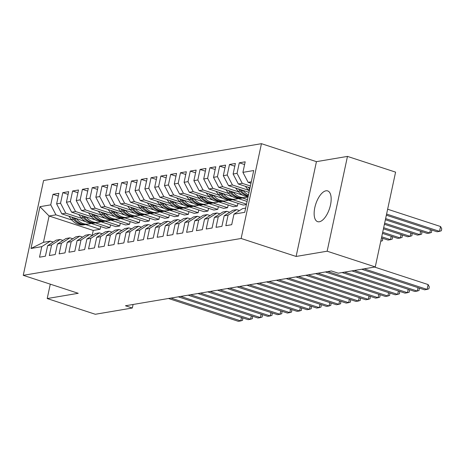 <?xml version="1.0" encoding="UTF-8"?>
<svg xmlns="http://www.w3.org/2000/svg" width="465" height="465" viewBox="0 0 465 465"><rect width="100%" height="100%" fill="white"/><g stroke="black" fill="none" stroke-linecap="round" stroke-linejoin="round"><path stroke-width="0.7" d="M319.333 221.764A16.17 7.237 -71.9 0 0 330.063 206.751A16.17 7.237 -71.9 0 0 327.674 190.912A16.17 7.237 -71.9 0 0 325.971 190.807A16.17 7.237 -71.9 0 0 315.241 205.821A16.17 7.237 -71.9 0 0 317.624 221.654A16.17 7.237 -71.9 0 0 319.333 221.764M261.452 143.679L43.576 180.525L23.25 275.327L241.126 238.481L261.452 143.679L316.438 161.651L296.112 256.453L327.145 251.205L347.471 156.403L316.438 161.651M347.471 156.403L395.587 172.131L375.261 266.933L327.145 251.205M100.696 226.548L100.115 229.274L93.25 230.437L49.087 216.004L39.949 206.681L30.992 248.473L41.78 246.648L39.519 257.192L45.401 256.198L47.663 245.654L51.58 244.991L49.325 255.535L55.207 254.541L57.468 243.997L61.386 243.329L59.131 253.878L65.013 252.879L67.274 242.335L71.192 241.672L68.93 252.216L74.819 251.222L77.08 240.678L80.997 240.016L78.736 250.559L84.624 249.566L86.885 239.022L90.803 238.359L88.542 248.903L94.43 247.909L96.685 237.359L100.609 236.697L98.347 247.241L104.23 246.247L106.491 235.703L110.414 235.04L108.153 245.584L114.035 244.59L116.297 234.046L120.22 233.383L117.959 243.927L123.841 242.933L126.102 232.39L130.026 231.727L127.765 242.271L133.647 241.277L135.908 230.727L139.831 230.065L137.57 240.608L143.453 239.615L145.714 229.071L149.637 228.408L147.376 238.952L153.258 237.958L155.519 227.414L159.443 226.751L157.182 237.295L163.064 236.301L165.325 225.757L169.248 225.095L166.987 235.639L172.87 234.639L175.131 224.095L179.054 223.433L176.793 233.976L182.675 232.982L184.936 222.439L188.86 221.776L186.599 232.32L192.481 231.326L194.742 220.782L198.665 220.119L196.404 230.663L202.287 229.669L204.548 219.125L208.471 218.457L206.21 229.007L212.092 228.007L214.353 217.463L218.277 216.8L216.016 227.344L221.898 226.35L224.159 215.806L228.083 215.144L225.821 225.688L231.704 224.694L233.965 214.15L244.747 212.325L253.71 170.533L242.922 172.358L245.183 161.814L239.301 162.808L237.04 173.352L233.116 174.015L235.377 163.471L229.495 164.465L227.234 175.009L223.31 175.671L225.572 165.127L219.689 166.127L217.428 176.671L213.505 177.334L215.766 166.79L209.884 167.784L207.623 178.328L203.699 178.99L205.96 168.446L200.078 169.44L197.817 179.984L193.893 180.647L196.154 170.103L190.272 171.097L188.011 181.641L184.088 182.309L186.349 171.759L180.467 172.759L178.205 183.303L174.282 183.966L176.543 173.422L170.661 174.416L168.4 184.96L164.482 185.622L166.737 175.078L160.855 176.072L158.594 186.616L154.676 187.279L156.932 176.735L151.049 177.729L148.788 188.273L144.871 188.941L147.132 178.391L141.244 179.391L138.983 189.935L135.065 190.598L137.326 180.054L131.438 181.048L129.183 191.592L125.259 192.254L127.52 181.71L121.632 182.704L119.377 193.248L115.454 193.911L117.715 183.367L111.833 184.361L109.571 194.911L105.648 195.573L107.909 185.029L102.027 186.023L99.766 196.567L95.842 197.23L98.103 186.686L92.221 187.68L89.96 198.224L86.037 198.886L88.298 188.342L82.415 189.336L80.154 199.88L76.231 200.543L78.492 189.999L72.61 190.993L70.349 201.543L66.425 202.205L68.686 191.661L62.804 192.655L60.543 203.199L56.62 203.862L58.881 193.318L52.998 194.312L58.294 196.044M39.949 206.681L50.737 204.856L52.998 194.312M110.501 224.891L109.92 227.618L105.997 228.28L90.675 223.276M85.612 221.619L61.833 213.848L65.757 213.185L81.794 218.428M109.92 227.618L95.465 222.892M56.62 203.862L61.833 213.848M60.543 203.199L65.757 213.185M30.992 248.473L43.448 242.317L50.307 241.155L53.184 242.096M41.78 246.648L50.307 241.155M120.307 223.235L119.726 225.961L115.802 226.624L100.481 221.613M95.418 219.962L71.639 212.191L75.562 211.529L91.599 216.766M119.726 225.961L105.27 221.235M66.425 202.205L71.639 212.191M70.349 201.543L75.562 211.529M47.663 245.654L56.195 240.161L60.113 239.498L62.99 240.44M51.58 244.991L60.113 239.498M130.113 221.573L129.532 224.304L125.608 224.967L110.286 219.957M105.224 218.306L81.445 210.529L85.368 209.866L101.405 215.109M129.532 224.304L115.076 219.579M76.231 200.543L81.445 210.529M80.154 199.88L85.368 209.866M57.468 243.997L66.001 238.504L69.919 237.836L72.796 238.778M61.386 243.329L69.919 237.836M139.919 219.916L139.337 222.642L135.414 223.305L120.092 218.3M115.029 216.644L91.25 208.872L95.174 208.21L111.211 213.452M139.337 222.642L124.882 217.922M86.037 198.886L91.25 208.872M89.96 198.224L95.174 208.21M67.274 242.335L75.807 236.842L79.724 236.179L82.601 237.121M71.192 241.672L79.724 236.179M149.724 218.259L149.137 220.985L145.22 221.648L129.898 216.644M124.835 214.987L101.056 207.216L104.98 206.553L121.016 211.79M149.137 220.985L134.687 216.26M95.842 197.23L101.056 207.216M99.766 196.567L104.98 206.553M77.08 240.678L85.612 235.185L89.53 234.523L92.407 235.464M80.997 240.016L89.53 234.523M159.53 216.603L158.943 219.329L155.025 219.992L139.703 214.981M134.641 213.33L110.862 205.559L114.785 204.891L130.822 210.133M158.943 219.329L144.493 214.603M105.648 195.573L110.862 205.559M109.571 194.911L114.785 204.891M86.885 239.022L95.412 233.529L99.336 232.866L102.213 233.802M90.803 238.359L99.336 232.866M169.336 214.94L168.749 217.667L164.831 218.335L149.509 213.325M144.446 211.674L120.668 203.897L124.591 203.234L140.628 208.477M168.749 217.667L154.299 212.947M115.454 193.911L120.668 203.897M119.377 193.248L124.591 203.234M96.685 237.359L105.218 231.872L109.141 231.204L112.019 232.145M100.609 236.697L109.141 231.204M179.141 213.284L178.554 216.01L174.637 216.673L159.315 211.668M154.252 210.011L130.473 202.24L134.397 201.578L150.433 206.82M178.554 216.01L164.104 211.29M125.259 192.254L130.473 202.24M129.183 191.592L134.397 201.578M106.491 235.703L115.024 230.21L118.947 229.547L121.824 230.489M110.414 235.04L118.947 229.547M188.947 211.627L188.36 214.353L184.436 215.016L169.12 210.011M164.058 208.355L140.279 200.584L144.202 199.921L160.239 205.158M188.36 214.353L173.91 209.628M135.065 190.598L140.279 200.584M138.983 189.935L144.202 199.921M116.297 234.046L124.829 228.553L128.753 227.891L131.63 228.832M120.22 233.383L128.753 227.891M198.753 209.971L198.166 212.697L194.242 213.359L178.92 208.349M173.864 206.698L150.085 198.927L154.002 198.259L170.039 203.501M198.166 212.697L183.716 207.971M144.871 188.941L150.085 198.927M148.788 188.273L154.002 198.259M126.102 232.39L134.635 226.897L138.558 226.234L141.436 227.17M130.026 231.727L138.558 226.234M208.558 208.308L207.971 211.034L204.048 211.703L188.726 206.693M183.669 205.036L159.89 197.265L163.808 196.602L179.845 201.845M207.971 211.034L193.521 206.315M154.676 187.279L159.89 197.265M158.594 186.616L163.808 196.602M135.908 230.727L144.441 225.234L148.364 224.572L151.241 225.513M139.831 230.065L148.364 224.572M218.364 206.652L217.777 209.378L213.854 210.041L198.532 205.036M193.475 203.379L169.696 195.608L173.614 194.945L189.65 200.188M217.777 209.378L203.327 204.652M164.482 185.622L169.696 195.608M168.4 184.96L173.614 194.945M145.714 229.071L154.246 223.578L158.17 222.915L161.047 223.857M149.637 228.408L158.17 222.915M228.17 204.995L227.583 207.721L223.659 208.384L208.337 203.374M203.281 201.723L179.502 193.952L183.419 193.289L199.456 198.526M227.583 207.721L213.133 202.996M174.282 183.966L179.502 193.952M178.205 183.303L183.419 193.289M155.519 227.414L164.052 221.921L167.975 221.259L170.853 222.2M159.443 226.751L167.975 221.259M237.975 203.339L237.388 206.065L233.465 206.727L218.143 201.717M213.086 200.066L189.307 192.289L193.225 191.627L209.262 196.869M237.388 206.065L222.938 201.339M184.088 182.309L189.307 192.289M188.011 181.641L193.225 191.627M165.325 225.757L173.858 220.265L177.781 219.602L180.658 220.538M169.248 225.095L177.781 219.602M246.421 204.536L243.271 205.065L227.949 200.06M222.892 198.404L199.107 190.633L203.031 189.97L219.067 195.213M246.496 204.176L232.744 199.683M193.893 180.647L199.107 190.633M197.817 179.984L203.031 189.97M175.131 224.095L183.663 218.602L187.587 217.94L190.464 218.881M179.054 223.433L187.587 217.94M247.084 201.45L237.755 198.404M232.698 196.747L208.913 188.976L212.836 188.313L228.873 193.556M247.473 199.63L242.55 198.02M203.699 178.99L208.913 188.976M207.623 178.328L212.836 188.313M184.936 222.439L193.469 216.946L197.393 216.283L200.27 217.225M188.86 221.776L197.393 216.283M248.054 196.904L247.56 196.742M242.503 195.091L218.719 187.319L222.642 186.657L238.679 191.894M213.505 177.334L218.719 187.319M217.428 176.671L222.642 186.657M194.742 220.782L203.275 215.289L207.198 214.627L210.075 215.568M198.665 220.119L207.198 214.627M249.031 192.359L228.524 185.657L232.448 184.994L248.484 190.237M223.31 175.671L228.524 185.657M227.234 175.009L232.448 184.994M204.548 219.125L213.08 213.633L217.004 212.97L219.881 213.906M208.471 218.457L217.004 212.97M250.001 187.819L238.33 184.001L242.253 183.338L250.391 186M233.116 174.015L238.33 184.001M237.04 173.352L242.253 183.338M214.353 217.463L222.886 211.97L226.81 211.308L229.687 212.249M218.277 216.8L226.81 211.308M250.978 183.274L248.136 182.344L251.292 181.809M242.922 172.358L248.136 182.344M224.159 215.806L232.692 210.314L236.615 209.651L239.492 210.593M228.083 215.144L236.615 209.651M50.284 284.162L47.203 298.547L95.319 314.27L132.333 308.01L133.089 304.476M375.261 266.933L338.247 273.193L331.371 270.944L125.457 305.767L132.333 308.01M296.112 256.453L241.126 238.481M47.203 298.547L78.236 293.299L23.25 275.327M71.988 220.085L55.951 214.842L49.087 216.004L43.448 242.317M93.25 230.437L92.186 235.389M100.115 229.274L85.659 224.554M233.965 214.15L242.498 208.657L245.648 208.122M50.737 204.856L55.951 214.842M239.301 162.808L244.596 164.54M229.495 164.465L234.796 166.197M219.689 166.127L224.99 167.853M209.884 167.784L215.185 169.516M200.078 169.44L205.379 171.172M190.272 171.097L195.573 172.829M180.467 172.759L185.768 174.491M170.661 174.416L175.962 176.148M160.855 176.072L166.156 177.804M151.049 177.729L156.35 179.461M141.244 179.391L146.545 181.123M131.438 181.048L136.739 182.78M121.632 182.704L126.933 184.436M111.833 184.361L117.128 186.093M102.027 186.023L107.322 187.755M92.221 187.68L97.516 189.412M82.415 189.336L87.711 191.069M72.61 190.993L77.905 192.725M62.804 192.655L68.099 194.387M364.107 268.817L427.085 289.404L424.632 289.817L361.654 269.235M374.54 267.055L428.12 284.568L427.085 289.404L428.893 288.806L429.305 286.87L428.12 284.568M386.351 215.196L437.077 231.773L439.524 231.361L440.564 226.525L387.636 209.221M440.564 226.525L441.75 228.827L441.337 230.762L439.524 231.361L386.595 214.063M354.301 270.479L417.279 291.061L414.827 291.474L351.848 270.892M419.261 288.062L419.087 290.462L417.279 291.061L418.006 287.655M344.495 272.135L407.474 292.718L405.021 293.136L342.042 272.548M409.456 289.718L409.281 292.125L407.474 292.718L408.2 289.311M245.357 186.296L248.089 189.755A15.461 13.462 80.4 0 0 249.298 191.115M248.205 187.226L249.717 189.145M385.38 219.742L427.271 233.43L429.718 233.017L385.625 218.602M431.706 230.018L431.532 232.419L429.718 233.017L430.45 229.611M235.552 187.953L238.283 191.411A15.461 13.462 80.4 0 0 248.083 196.782M243.044 190.406L243.183 190.58A15.461 13.462 80.4 0 0 248.502 194.829M238.4 188.889L240.143 191.098A15.461 13.462 80.4 0 0 248.2 196.242M248.298 195.771A15.461 13.462 -99.6 0 1 241.323 190.9L240.196 189.476M384.404 224.287L417.465 235.092L419.912 234.674L384.648 223.148M421.9 231.675L421.726 234.081L419.912 234.674L420.645 231.268M327.819 271.548L397.668 294.374L395.215 294.793L325.366 271.961M399.65 291.381L399.476 293.781L397.668 294.374L398.395 290.968M318.014 273.205L387.862 296.036L385.409 296.449L315.561 273.618M389.844 293.037L389.67 295.438L387.862 296.036L388.589 292.625M225.746 189.615L228.478 193.068A15.461 13.462 80.4 0 0 240.917 198.299L242.782 197.985A15.461 13.462 80.4 0 0 243.369 197.869M233.238 192.062L233.378 192.243A15.461 13.462 80.4 0 0 245.822 197.468A15.461 13.462 80.4 0 0 247.99 196.887M239.806 194.207A12.834 11.177 80.4 0 0 241.422 194.736M228.594 190.545L230.338 192.754A15.461 13.462 80.4 0 0 242.782 197.985M245.822 197.468L243.956 197.782A15.461 13.462 -99.6 0 1 231.518 192.556L230.39 191.132M383.427 228.832L407.66 236.749L410.107 236.336L383.672 227.693M412.095 233.337L411.92 235.738L410.107 236.336L410.839 232.924M215.94 191.272L218.672 194.73A15.461 13.462 80.4 0 0 231.111 199.956L232.977 199.642A15.461 13.462 80.4 0 0 233.564 199.526M223.433 193.719L223.572 193.899A15.461 13.462 80.4 0 0 236.017 199.125A15.461 13.462 80.4 0 0 238.185 198.543M230.001 195.87A12.834 11.177 80.4 0 0 231.617 196.399M218.788 192.202L220.532 194.411A15.461 13.462 80.4 0 0 232.977 199.642M236.017 199.125L234.151 199.444A15.461 13.462 -99.6 0 1 221.712 194.213L220.584 192.789M382.457 233.372L397.854 238.406L400.307 237.993L382.701 232.238M402.289 234.994L402.115 237.394L400.307 237.993L401.033 234.581M308.208 274.862L378.057 297.693L375.604 298.106L305.755 275.28M380.039 294.694L379.864 297.094L378.057 297.693L378.783 294.287M206.135 192.929L208.866 196.387A15.461 13.462 80.4 0 0 221.305 201.612L223.171 201.299A15.461 13.462 80.4 0 0 223.758 201.182M213.627 195.381L213.766 195.556A15.461 13.462 80.4 0 0 226.211 200.787A15.461 13.462 80.4 0 0 228.379 200.2M220.195 197.526A12.834 11.177 80.4 0 0 221.811 198.055M208.983 193.858L210.726 196.073A15.461 13.462 80.4 0 0 223.171 201.299M226.211 200.787L224.345 201.101A15.461 13.462 -99.6 0 1 211.906 195.87L210.779 194.446M381.48 237.917L388.048 240.062L390.501 239.649L381.724 236.784M392.483 236.65L392.309 239.051L390.501 239.649L391.228 236.243M298.402 276.524L368.251 299.35L365.798 299.768L295.949 276.937M370.233 296.35L370.059 298.757L368.251 299.35L368.983 295.943M196.329 194.591L199.061 198.044A15.461 13.462 80.4 0 0 211.499 203.275L213.365 202.955A15.461 13.462 80.4 0 0 213.952 202.845M203.821 197.038L203.961 197.212A15.461 13.462 80.4 0 0 216.405 202.444A15.461 13.462 80.4 0 0 218.573 201.857M210.389 199.183A12.834 11.177 80.4 0 0 212.005 199.712M199.177 195.521L200.921 197.73A15.461 13.462 80.4 0 0 213.365 202.955M216.405 202.444L214.539 202.757A15.461 13.462 -99.6 0 1 202.101 197.532L200.973 196.108M382.678 238.307L382.503 240.713L380.759 241.289M288.596 278.18L358.445 301.012L355.992 301.425L286.144 278.593M360.427 298.013L360.253 300.413L358.445 301.012L359.178 297.6M186.523 196.247L189.255 199.7A15.461 13.462 80.4 0 0 201.694 204.931L203.56 204.617A15.461 13.462 80.4 0 0 204.147 204.501M194.015 198.695L194.155 198.875A15.461 13.462 80.4 0 0 206.6 204.1A15.461 13.462 80.4 0 0 208.768 203.519M200.584 200.839A12.834 11.177 80.4 0 0 202.199 201.368M189.371 197.177L191.115 199.386A15.461 13.462 80.4 0 0 203.56 204.617M206.6 204.1L204.734 204.414A15.461 13.462 -99.6 0 1 192.295 199.189L191.167 197.765M278.791 279.837L348.64 302.669L346.187 303.081L276.338 280.25M350.622 299.669L350.447 302.07L348.64 302.669L349.372 299.257M176.717 197.904L179.449 201.362A15.461 13.462 80.4 0 0 191.888 206.588L193.754 206.274A15.461 13.462 80.4 0 0 194.341 206.158M184.21 200.351L184.349 200.531A15.461 13.462 80.4 0 0 196.794 205.763A15.461 13.462 80.4 0 0 198.962 205.175M190.778 202.502A12.834 11.177 80.4 0 0 192.4 203.031M179.566 198.834L181.309 201.043A15.461 13.462 80.4 0 0 193.754 206.274M196.794 205.763L194.928 206.076A15.461 13.462 -99.6 0 1 182.489 200.845L181.362 199.421M268.985 281.494L338.834 304.325L336.381 304.738L266.532 281.912M340.816 301.326L340.642 303.726L338.834 304.325L339.566 300.919M166.912 199.561L169.644 203.019A15.461 13.462 80.4 0 0 182.088 208.244L183.948 207.931A15.461 13.462 80.4 0 0 184.535 207.82M174.404 202.013L174.544 202.188A15.461 13.462 80.4 0 0 186.988 207.419A15.461 13.462 80.4 0 0 189.156 206.832M180.972 204.158A12.834 11.177 80.4 0 0 182.594 204.687M169.76 200.491L171.504 202.705A15.461 13.462 80.4 0 0 183.948 207.931M186.988 207.419L185.122 207.733A15.461 13.462 -99.6 0 1 172.684 202.502L171.556 201.078M259.179 283.156L329.028 305.982L326.575 306.4L256.727 283.569M331.01 302.982L330.836 305.389L329.028 305.982L329.761 302.575M157.106 201.223L159.838 204.676A15.461 13.462 80.4 0 0 172.282 209.907L174.143 209.587A15.461 13.462 80.4 0 0 174.73 209.477M164.598 203.67L164.738 203.844A15.461 13.462 80.4 0 0 177.182 209.076A15.461 13.462 80.4 0 0 179.351 208.489M171.172 205.815A12.834 11.177 80.4 0 0 172.788 206.344M159.954 202.153L161.698 204.362A15.461 13.462 80.4 0 0 174.143 209.587M177.182 209.076L175.322 209.39A15.461 13.462 -99.6 0 1 162.878 204.164L161.75 202.74M249.374 284.812L319.223 307.644L316.77 308.057L246.921 285.225M321.205 304.645L321.03 307.045L319.223 307.644L319.955 304.232M147.3 202.88L150.032 206.332A15.461 13.462 80.4 0 0 162.477 211.563L164.337 211.25A15.461 13.462 80.4 0 0 164.924 211.133M154.793 205.327L154.932 205.507A15.461 13.462 80.4 0 0 167.377 210.732A15.461 13.462 80.4 0 0 169.545 210.151M161.367 207.477A12.834 11.177 80.4 0 0 162.982 208M150.149 203.81L151.898 206.018A15.461 13.462 80.4 0 0 164.337 211.25M167.377 210.732L165.517 211.052A15.461 13.462 -99.6 0 1 153.072 205.821L151.95 204.397M239.568 286.469L309.417 309.301L306.964 309.713L237.115 286.882M311.399 306.301L311.225 308.702L309.417 309.301L310.149 305.889M137.495 204.536L140.227 207.994A15.461 13.462 80.4 0 0 152.671 213.22L154.531 212.906A15.461 13.462 80.4 0 0 155.118 212.79M144.987 206.983L145.132 207.163A15.461 13.462 80.4 0 0 157.571 212.395A15.461 13.462 80.4 0 0 159.745 211.808M151.561 209.134A12.834 11.177 80.4 0 0 153.177 209.663M140.343 205.466L142.092 207.675A15.461 13.462 80.4 0 0 154.531 212.906M157.571 212.395L155.711 212.708A15.461 13.462 -99.6 0 1 143.267 207.477L142.145 206.053M229.762 288.126L299.611 310.957L297.158 311.37L227.309 288.544M301.593 307.958L301.419 310.358L299.611 310.957L300.344 307.551M127.695 206.193L130.421 209.651A15.461 13.462 80.4 0 0 142.865 214.877L144.725 214.563A15.461 13.462 80.4 0 0 145.312 214.452M135.181 208.645L135.327 208.82A15.461 13.462 80.4 0 0 147.765 214.051A15.461 13.462 80.4 0 0 149.939 213.464M141.755 210.79A12.834 11.177 80.4 0 0 143.371 211.319M130.537 207.123L132.287 209.337A15.461 13.462 80.4 0 0 144.725 214.563M147.765 214.051L145.905 214.365A15.461 13.462 -99.6 0 1 133.461 209.134L132.339 207.716M219.957 289.788L289.805 312.614L287.353 313.032L217.504 290.201M291.788 309.614L291.619 312.021L289.805 312.614L290.538 309.208M117.889 207.855L120.615 211.308A15.461 13.462 80.4 0 0 133.06 216.539L134.92 216.225A15.461 13.462 80.4 0 0 135.507 216.109M125.376 210.302L125.521 210.482A15.461 13.462 80.4 0 0 137.96 215.708A15.461 13.462 80.4 0 0 140.134 215.121M131.95 212.447A12.834 11.177 80.4 0 0 133.565 212.976M120.731 208.785L122.481 210.994A15.461 13.462 80.4 0 0 134.92 216.225M137.96 215.708L136.1 216.022A15.461 13.462 -99.6 0 1 123.655 210.796L122.533 209.372M210.151 291.445L280 314.276L277.553 314.689L207.698 291.857M281.988 311.277L281.813 313.677L280 314.276L280.732 310.864M108.083 209.512L110.809 212.964A15.461 13.462 80.4 0 0 123.254 218.195L125.114 217.882A15.461 13.462 80.4 0 0 125.701 217.765M115.57 211.959L115.715 212.139A15.461 13.462 80.4 0 0 128.154 217.364A15.461 13.462 80.4 0 0 130.328 216.783M122.144 214.109A12.834 11.177 80.4 0 0 123.76 214.632M110.926 210.442L112.675 212.65A15.461 13.462 80.4 0 0 125.114 217.882M128.154 217.364L126.294 217.684A15.461 13.462 -99.6 0 1 113.849 212.453L112.728 211.029M200.345 293.101L270.194 315.933L267.747 316.345L197.892 293.514M272.182 312.933L272.008 315.334L270.194 315.933L270.926 312.521M98.278 211.168L101.004 214.627A15.461 13.462 80.4 0 0 113.448 219.852L115.308 219.538A15.461 13.462 80.4 0 0 115.895 219.422M105.77 213.615L105.91 213.795A15.461 13.462 80.4 0 0 118.348 219.027A15.461 13.462 80.4 0 0 120.522 218.44M112.338 215.766A12.834 11.177 80.4 0 0 113.954 216.295M101.12 212.098L102.87 214.307A15.461 13.462 80.4 0 0 115.308 219.538M118.348 219.027L116.488 219.341A15.461 13.462 -99.6 0 1 104.044 214.109L102.922 212.685M190.54 294.758L260.388 317.589L257.941 318.002L188.093 295.176M262.376 314.59L262.202 316.991L260.388 317.589L261.121 314.183M88.472 212.825L91.198 216.283A15.461 13.462 80.4 0 0 103.643 221.514L105.503 221.195A15.461 13.462 80.4 0 0 106.09 221.084M95.964 215.278L96.104 215.452A15.461 13.462 80.4 0 0 108.543 220.683A15.461 13.462 80.4 0 0 110.716 220.096M102.533 217.422A12.834 11.177 80.4 0 0 104.148 217.951M91.314 213.755L93.064 215.969A15.461 13.462 80.4 0 0 105.503 221.195M108.543 220.683L106.683 220.997A15.461 13.462 -99.6 0 1 94.238 215.766L93.116 214.348M180.734 296.42L250.583 319.246L248.136 319.664L178.287 296.833M252.571 316.247L252.396 318.653L250.583 319.246L251.315 315.84M78.666 214.487L81.392 217.94A15.461 13.462 80.4 0 0 93.837 223.171L95.697 222.857A15.461 13.462 80.4 0 0 96.284 222.741M86.159 216.934L86.298 217.114A15.461 13.462 80.4 0 0 98.737 222.34A15.461 13.462 80.4 0 0 100.911 221.758M92.727 219.079A12.834 11.177 80.4 0 0 94.343 219.608M81.515 215.417L83.258 217.626A15.461 13.462 80.4 0 0 95.697 222.857M98.737 222.34L96.877 222.654A15.461 13.462 -99.6 0 1 84.432 217.428L83.311 216.004M170.928 298.077L240.777 320.908L238.33 321.321L168.481 298.489M242.765 317.909L242.591 320.309L240.777 320.908L241.509 317.496M68.861 216.144L71.587 219.596A15.461 13.462 80.4 0 0 84.031 224.828L85.897 224.514A15.461 13.462 80.4 0 0 86.478 224.397M76.353 218.591L76.493 218.771A15.461 13.462 80.4 0 0 88.931 223.996A15.461 13.462 80.4 0 0 91.105 223.415M82.921 220.741A12.834 11.177 80.4 0 0 84.537 221.27M71.709 217.074L73.453 219.282A15.461 13.462 80.4 0 0 85.897 224.514M88.931 223.996L87.071 224.316A15.461 13.462 -99.6 0 1 74.627 219.085L73.505 217.661M249.647 189.488L248.089 189.755M240.143 191.098L238.283 191.411M243.183 190.58L241.323 190.9M230.338 192.754L228.478 193.068M233.378 192.243L231.518 192.556M220.532 194.411L218.672 194.73M223.572 193.899L221.712 194.213M210.726 196.073L208.866 196.387M213.766 195.556L211.906 195.87M200.921 197.73L199.061 198.044M203.961 197.212L202.101 197.532M191.115 199.386L189.255 199.7M194.155 198.875L192.295 199.189M181.309 201.043L179.449 201.362M184.349 200.531L182.489 200.845M171.504 202.705L169.644 203.019M174.544 202.188L172.684 202.502M161.698 204.362L159.838 204.676M164.738 203.844L162.878 204.164M151.898 206.018L150.032 206.332M154.932 205.507L153.072 205.821M142.092 207.675L140.227 207.994M145.132 207.163L143.267 207.477M132.287 209.337L130.421 209.651M135.327 208.82L133.461 209.134M122.481 210.994L120.615 211.308M125.521 210.482L123.655 210.796M112.675 212.65L110.809 212.964M115.715 212.139L113.849 212.453M102.87 214.307L101.004 214.627M105.91 213.795L104.044 214.109M93.064 215.969L91.198 216.283M96.104 215.452L94.238 215.766M83.258 217.626L81.392 217.94M86.298 217.114L84.432 217.428M73.453 219.282L71.587 219.596M76.493 218.771L74.627 219.085"/></g></svg>
